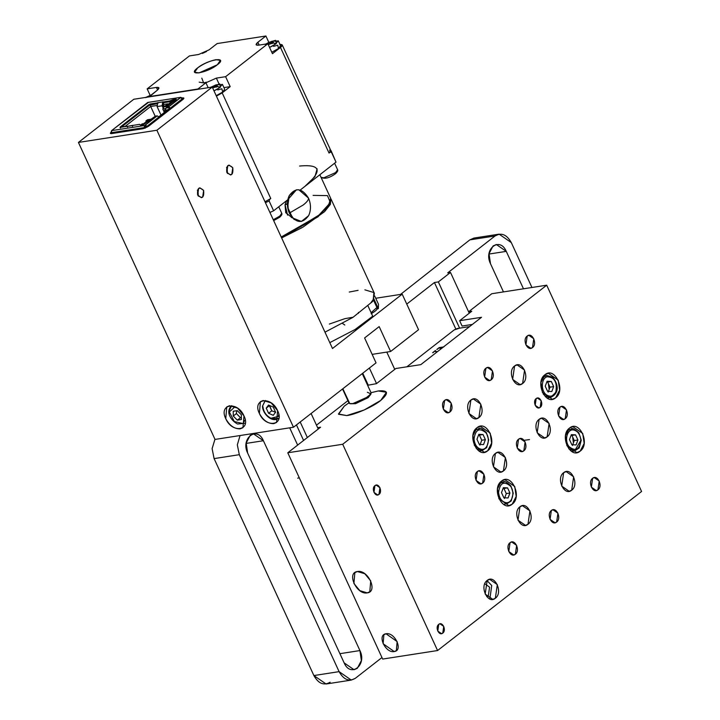 <?xml version="1.0" encoding="UTF-8"?>
<svg xmlns="http://www.w3.org/2000/svg" width="720" height="720" viewBox="0 0 720 720"><rect width="100%" height="100%" fill="white"/><g stroke="black" fill="none" stroke-linecap="round" stroke-linejoin="round"><path stroke-width="1.08" d="M166.905 107.181L168.687 106.902L169.02 107.622L168.687 106.902L166.905 107.181L167.238 107.901L169.02 107.622L166.941 107.874L166.815 106.803L172.998 101.988L166.815 106.803M145.044 126.099L144.675 125.406L157.212 115.848L155.439 116.127L157.212 115.848L158.904 117.036L147.033 126.297L146.205 127.197L146.88 127.332L147.033 126.297L158.904 117.036L157.212 115.848L145.341 125.109L147.033 126.297L145.341 125.109L146.457 126.387L145.341 125.109L144.522 125.523L145.008 126.126L145.674 125.829L145.044 126.099M171 101.286L162.999 102.78L162.666 102.06L163.035 101.772L162.999 102.78L169.938 101.7L169.605 100.98L162.666 102.06L169.605 100.98L169.938 101.7L173.313 100.386L171 101.286M120.249 126.981L148.995 104.571L157.266 102.897L150.327 103.977L150.66 104.697L150.327 103.977L148.995 104.571L149.328 105.291L148.995 104.571L120.249 126.981L120.582 127.701L149.328 105.291L157.599 103.617L157.266 102.897L157.815 102.582L157.968 103.329L157.266 102.897L157.599 103.617L149.328 105.291L120.582 127.701L120.249 126.981L127.287 126.27L126.918 126.558L127.62 126.999L127.287 126.27L120.348 127.35M173.835 100.233L172.98 99.657L169.605 100.98L172.98 99.657L173.835 100.233L173.502 99.513L176.121 99.099L176.454 99.828L176.121 99.099L173.502 99.513L173.835 100.233M144.711 127.215L144.522 125.523L144.216 127.602L111.267 132.714L111.672 133.587L111.573 130.644L144.522 125.523L144.216 127.602L144.711 127.215M144.558 128.34L144.522 125.523L111.573 130.644L111.267 132.714L144.216 127.602L144.558 128.34M180.666 97.335L147.717 102.456L180.666 97.335L182.214 97.974L181.719 98.352L182.214 97.974L180.666 97.335L180.999 98.055L180.666 97.335L168.687 106.902L180.558 97.641L182.25 98.829L170.379 108.09L168.687 106.902L170.379 108.09L169.812 108.18L169.02 107.622L170.379 108.09L182.25 98.829L183.096 99.306L180.666 97.335L147.717 102.456L111.573 130.644L111.123 132.165L111.573 130.644L148.527 102.33M176.22 99.468L172.998 101.988L176.121 99.099M167.148 107.532L165.942 108.027L166.941 107.874M147.924 121.536L155.439 116.127L143.37 124.641L147.924 121.536L152.307 119.718M140.454 125.028L139.626 124.353L140.454 125.028M132.687 125.433L139.626 124.353L132.687 125.433M133.011 125.316L127.251 126.414L133.011 125.316L132.291 125.631L132.624 126.351L132.291 125.631L128.754 126.18M143.37 124.641L140.751 125.046L143.37 124.641M157.662 102.699L162.702 101.916L162.135 105.795L162.63 105.408L163.035 102.645L162.135 105.795L162.702 101.916L157.662 102.699L157.095 106.578L157.662 102.699M170.379 108.09L158.904 117.036L170.379 108.09M158.643 116.883L169.497 108.423L158.643 116.883M146.457 126.387L147.033 126.297L146.457 126.387L146.358 127.08L146.934 126.99L146.205 127.197L146.457 126.387L146.205 127.197L144.837 127.485L145.134 128.133L145.395 126.045L145.458 128.007L145.197 127.431L146.187 126.603L145.395 126.045L146.457 126.387M182.268 98.829L182.772 99.045M182.673 98.964L182.214 97.974L182.673 98.964M147.177 102.879L111.573 130.644M157.095 106.578L162.135 105.795L163.251 108.216L162.135 105.795L157.095 106.578L160.992 115.056L157.095 106.578M163.638 107.586L162.63 105.408L163.638 107.586M147.375 120.501L150.525 119.511L148.176 119.871L148.392 120.321L141.3 125.235L148.392 120.321L147.375 120.501L148.176 119.871L148.392 120.321M151.749 119.088L147.483 119.754L145.854 121.023L147.483 119.754L151.749 119.088M142.38 123.732L140.679 125.055L142.38 123.732M167.454 104.175L164.142 106.767L168.408 106.101L164.142 106.767L162.765 109.008L164.349 112.437L162.765 109.008L165.609 108.567L162.765 109.008L164.142 106.767L167.454 104.175M166.725 107.415L164.574 110.268L165.249 111.735L164.574 110.268L167.769 109.773L164.574 110.268L166.725 107.415M167.913 105.948L165.573 106.308L173.043 100.494L165.78 106.758L166.374 105.687L165.573 106.308L167.913 105.948M172.998 101.988L177.381 100.161M173.466 100.773L173.259 100.323L173.466 100.773L172.449 100.944M155.16 116.19L150.687 106.47L124.794 126.657L150.687 106.47L155.16 116.19M167.769 103.824L163.422 104.499L164.376 106.578L163.422 104.499L163.71 102.483L163.422 104.499L167.769 103.824M157.374 105.435L150.687 106.47L157.374 105.435M169.146 107.523L169.497 108.423L169.146 107.523M149.922 104.562L150.687 106.47L149.922 104.562M227.169 168.588L227.448 173.457L227.169 168.588L226.521 167.499L227.169 168.588M226.8 172.368L230.553 174.969L231.804 174.411L232.776 167.715L229.023 165.114L227.781 165.672L226.8 172.368C226.197 165.177 228.195 163.629 232.776 167.715C233.379 174.906 231.39 176.454 226.8 172.368M198.027 191.304L198.306 196.173L198.027 191.304L197.379 190.224L198.027 191.304M197.658 195.093L201.411 197.685L202.662 197.136L203.634 190.44L199.881 187.839L198.639 188.388L197.658 195.093C197.055 187.902 199.053 186.354 203.634 190.44C204.237 197.631 202.248 199.179 197.658 195.093M240.183 428.85L242.964 427.68L243.972 415.881L237.546 408.123L229.554 405.729L226.764 406.908L225.765 418.707C229.545 425.583 234.351 428.967 240.183 428.85M273.807 423.63L276.588 422.46L277.596 410.652L271.17 402.894L263.178 400.509L260.388 401.679L259.389 413.487C263.169 420.363 267.975 423.747 273.807 423.63M133.794 99.261L212.247 87.075L332.496 348.498L402.192 294.156L375.732 298.26L402.192 294.156L418.545 329.724L390.618 351.495L372.141 354.366L390.618 351.495L418.545 329.724L402.192 294.156L332.496 348.498L212.247 87.075L133.794 99.261L78.426 142.434L156.879 130.248L212.247 87.075L156.879 130.248L78.426 142.434L215.028 439.425L293.481 427.239L156.879 130.248L293.481 427.239L215.028 439.425L78.426 142.434L133.794 99.261M183.213 99.207L182.223 97.992L183.213 99.207M182.997 99.387L183.879 98.127L182.628 97.929C184.158 97.785 184.284 98.271 182.997 99.387L148.392 126.369L182.997 99.387M143.163 128.7L148.392 126.369L143.163 128.7L111.636 133.596L143.163 128.7M111.123 132.255L110.385 133.398L111.636 133.596C110.106 133.74 109.98 133.254 111.267 132.138M225.765 418.707C218.403 403.875 237.618 400.896 243.972 415.881C251.334 430.704 232.119 433.692 225.765 418.707M259.389 413.487C252.027 398.655 271.242 395.676 277.596 410.652C284.949 425.484 265.743 428.463 259.389 413.487M406.764 304.092L434.43 282.519L438.354 281.907L450.495 272.439L447.696 272.88L495.054 235.953L469.836 239.868L400.563 294.408L469.836 239.868L495.054 235.953L447.696 272.88L450.495 272.439L469.251 313.209L450.495 272.439L438.354 281.907L434.43 282.519L455.886 329.157L434.43 282.519L406.764 304.092M376.047 362.862L293.481 427.239L376.047 362.862L364.599 337.959L379.17 326.601L390.618 351.495L379.17 326.601L364.599 337.959L376.047 362.862M375.183 301.725L378.342 308.601L376.929 309.051L378.342 308.601L373.437 297.936L378.342 308.601L378.531 304.344L374.679 295.965M372.726 316.197L355.077 329.499L329.796 342.63L355.077 329.499L372.726 316.197L367.812 305.532L372.726 316.197M323.856 177.813L335.619 172.575L337.599 169.74C338.166 170.523 337.473 171.846 335.52 173.709C329.508 178.011 324.675 179.226 321.03 177.363L323.856 177.813M292.257 217.782L285.75 212.715L285.03 204.597L287.226 204.255L285.03 204.597L287.568 215.127M291.321 217.476L292.248 217.773M289.341 213.111C295.812 223.29 302.238 224.145 308.619 215.676C311.13 210.168 311.094 204.327 308.529 198.153C302.058 187.974 295.632 187.119 289.251 195.588C286.74 201.096 286.776 206.937 289.341 213.111L303.282 204.957C306.891 202.104 308.637 199.836 308.529 198.153C311.094 204.327 311.13 210.168 308.619 215.676L301.392 221.454L292.608 217.98L287.613 207.261L289.251 195.588L296.478 189.81L298.854 189.792L308.529 198.153M296.406 189.828L287.649 199.854L288.324 210.879L294.03 219.402L301.32 221.463L294.03 219.402L288.324 210.879L287.649 199.854L273.618 210.789L269.919 212.454L273.618 210.789L269.118 201.006L269.622 199.413L270.765 198.513L264.996 201.753L270.765 198.513L269.622 199.413L269.118 201.006L265.419 202.671L269.118 201.006L273.618 210.789L287.649 199.854L296.406 189.828M287.226 203.931L285.237 204.246L287.226 203.931M287.379 200.988L286.866 200.457L287.379 200.988M285.867 201.24L286.299 201.6L285.12 204.669L286.299 201.6L285.867 201.24M317.133 168.849L314.955 176.625L304.812 186.462L300.123 190.116L304.812 186.462C322.821 170.865 321.084 164.052 299.583 166.041M313.083 195.39L327.465 195.606L330.39 202.626L318.312 215.802L281.214 237.024L318.312 215.802L328.446 205.974L330.633 198.189L321.156 177.588M281.628 237.915L324.603 211.635L330.426 204.336L330.804 198.648L331.272 199.728L324.603 211.635L302.724 227.304L281.628 237.915M330.111 203.256L318.024 216.801L281.52 237.672L318.024 216.801L330.39 202.626M371.115 312.705L376.92 307.485C376.092 308.196 380.295 308.322 371.16 313.731M364.887 289.836L373.923 292.563L373.239 299.547L370.638 303.075L373.239 299.547C373.743 300.285 372.87 301.464 370.638 303.075C372.87 301.464 373.743 300.285 373.239 299.547L376.92 307.485M358.443 312.408L358.353 313.38M324.981 332.163L352.89 317.403L370.638 303.075L352.89 317.403L324.981 332.163M373.239 299.547L374.391 293.328L331.038 199.08M349.263 292.041L358.092 290.34M367.344 392.265L371.016 393.912L364.023 399.483L353.169 403.56L349.767 403.605L342.846 388.746M349.029 402.174C348.642 403.542 349.893 404.028 352.773 403.632L368.46 396.639L371.106 392.868L362.25 373.617M349.767 403.605L355.581 403.668L368.172 397.638L371.052 393.813M370.665 394.497L368.172 397.638L355.581 403.668L350.541 403.758M329.679 150.057L330.192 152.037L329.049 153.072L330.192 152.037L331.515 152.361L331.083 150.678L336.006 162.135L331.083 150.678L336.006 162.135L304.812 186.462L336.006 162.135L331.515 152.361L330.201 152.172L329.049 153.072L330.813 150.552L282.222 44.919L280.467 47.439L329.049 153.072L280.467 47.439L272.448 53.685L267.867 43.731L258.624 45.162C255.555 45.45 255.303 44.478 257.877 42.246L265.896 36L217.134 43.569L209.124 49.824L198.666 54.477L189.414 55.917L147.159 88.866L156.411 87.426C159.48 87.147 159.723 88.119 157.158 90.342L149.139 96.597L197.892 89.019L205.911 82.773L216.369 78.111L225.612 76.68L267.867 43.731L225.612 76.68L230.193 86.634L222.183 92.889L270.765 198.513L222.183 92.889L216.414 96.12L222.183 92.889L230.193 86.634L223.938 87.606L230.193 86.634L225.612 76.68L216.369 78.111L205.911 82.773L197.892 89.019L149.265 96.858L157.158 90.342L158.913 87.831L156.411 87.426L147.159 88.866L189.414 55.917L198.666 54.477L209.124 49.824L217.134 43.569L265.896 36L268.83 42.381L265.896 36L257.877 42.246L256.122 44.766L258.624 45.162L267.867 43.731L272.448 53.685L280.467 47.439C283.041 45.207 282.789 44.235 279.72 44.523M300.951 228.312L301.338 227.781M216.144 84.843L222.48 84.474L217.899 88.911L213.984 90.837L220.464 87.201L219.717 83.907L210.33 87.372M217.737 89.91L221.859 88.767L222.696 92.052L216.207 95.679L222.696 92.052L224.676 89.217L222.444 84.375M217.089 86.544L212.634 87.912L214.434 86.985L216.459 87.057L217.719 86.067L217.089 86.544L220.464 87.201M210.213 87.606L215.91 84.888L217.359 84.663L215.703 86.004L217.719 86.067L215.703 86.004L216.171 87.03L215.586 85.563L217.359 84.663L215.91 84.888L214.128 85.788L214.677 86.976L214.128 85.788L210.582 87.336M213.039 87.534L212.562 86.49L213.039 87.534M215.928 85.365L215.91 84.888L215.928 85.365M271.998 41.283L278.343 40.923L273.753 45.351L269.559 47.394L276.318 43.65L275.571 40.356L268.857 42.372L265.833 44.046M273.6 46.359L277.713 45.216L278.55 48.492L271.791 52.245L278.55 48.492L280.53 45.666L278.298 40.815M272.943 42.993L268.272 44.595L270.288 43.434L272.313 43.497L273.582 42.516L272.943 42.993L276.318 43.65M266.067 44.055L271.764 41.337L273.222 41.112L271.557 42.453L273.582 42.516L271.557 42.453L272.025 43.479L271.44 42.012L273.222 41.112L271.764 41.337L269.982 42.237L270.531 43.425L269.982 42.237L265.455 44.568M268.893 43.983L268.416 42.939L268.893 43.983M271.782 41.814L271.764 41.337L271.782 41.814M145.773 97.623L151.461 94.896L146.142 97.344M148.347 97.002L148.113 96.498L148.347 97.002M217.323 64.773L220.401 60.372L216.018 59.67C209.565 61.011 203.463 63.729 197.712 67.824L194.625 72.225L199.017 72.927L217.323 64.773C206.901 73.233 186.21 76.446 197.712 67.824C208.134 59.355 228.825 56.142 217.323 64.773M201.816 78.156L203.598 82.881L206.721 82.179L203.598 82.881L199.206 82.179M279.99 44.487L282.222 44.919M150.111 95.274L147.159 88.866L150.111 95.274M259.182 45.081L257.877 42.246L259.182 45.081M208.179 87.705L205.911 82.773L208.179 87.705M219.078 84.015L216.369 78.111L219.078 84.015M157.59 89.991L156.411 87.426L157.59 89.991M273.276 219.762L279.765 216.126L281.745 213.3C282.312 214.074 281.619 215.397 279.666 217.26L273.672 220.608M235.062 406.683L229.347 411.966L234.288 421.551L242.946 423.54L245.205 419.688M237.321 420.156L233.253 416.025L233.226 411.264L237.276 410.643L241.344 414.774L241.362 419.526L237.321 420.156L241.362 419.526L241.344 414.774L237.276 410.643L233.226 411.264L233.253 416.025L237.321 420.156L240.48 417.699L237.321 420.156M229.104 410.976L231.669 405.702M245.331 423.225L237.582 424.026C231.759 420.993 225.153 412.668 231.174 406.044L231.615 405.693M236.673 410.976L236.412 413.568L240.48 417.699L241.353 417.465L240.48 417.699L236.412 413.568L233.253 416.025L236.412 413.568L236.664 410.733M299.286 477.801L297.666 478.17M474.021 439.128C474.777 445.104 477.324 448.506 481.671 449.334C487.818 450.072 490.734 438.606 485.883 432.729C479.349 427.392 475.389 429.525 474.021 439.128M485.397 439.668L483.534 444.6L479.322 444.402L476.964 439.272L478.818 434.34L483.03 434.538L485.397 439.668L483.03 434.538L479.385 435.105L481.752 440.235L485.397 439.668L481.752 440.235L479.898 445.167L481.752 440.235L479.385 435.105L483.03 434.538L478.818 434.34L476.964 439.272L479.322 444.402L483.534 444.6L485.397 439.668M479.052 451.08L482.049 450.612L476.325 448.587M475.839 429.822L479.781 428.526M478.53 435.096L479.385 435.105L478.53 435.096M580.869 440.136C580.113 434.16 577.566 430.767 573.219 429.93C567.063 429.192 564.156 440.658 568.998 446.535C575.541 451.872 579.501 449.739 580.869 440.136M569.493 439.596L571.347 434.664L575.568 434.862L577.926 439.992L576.072 444.933L571.86 444.726L569.493 439.596L571.86 444.726L576.072 444.933L577.926 439.992L575.568 434.862L571.347 434.664L569.493 439.596M580.905 440.307L574.578 450.936L568.863 448.911M566.325 432.585L568.377 430.146L572.319 428.85M573.354 442.323L572.742 437.94M571.923 435.429L575.568 434.862L571.923 435.429L574.281 440.559L577.926 439.992L574.281 440.559L572.427 445.5L574.281 440.559L571.923 435.429L571.068 435.42L571.923 435.429M498.555 492.48C499.311 498.447 501.867 501.849 506.214 502.686C512.361 503.424 515.268 491.949 510.426 486.081C503.883 480.744 499.932 482.877 498.555 492.48M509.931 493.02L508.077 497.952L503.856 497.754L501.498 492.615L503.352 487.683L507.573 487.881L509.931 493.02L507.573 487.881L503.928 488.448L506.286 493.587L509.931 493.02L506.286 493.587L504.432 498.519L506.286 493.587L503.928 488.448L507.573 487.881L503.352 487.683L501.498 492.615L503.856 497.754L508.077 497.952L509.931 493.02M503.586 504.423L505.431 504.018M500.373 483.165L504.315 481.878M503.064 488.439L503.928 488.448L503.064 488.439M489.879 599.004L491.715 585.495L487.017 580.581L491.715 585.495L489.879 599.004M488.295 595.998L486.81 596.691L488.295 595.998L489.582 587.16L484.794 583.713L489.582 587.16L488.295 595.998M495.342 598.248L497.322 584.622L489.699 579.348L487.161 580.464L485.181 594.09L492.804 599.373L495.342 598.248C487.737 604.845 479.106 586.08 487.161 580.464C494.766 573.876 503.397 592.632 495.342 598.248M378.963 494.406L379.935 487.701L376.191 485.109L374.94 485.658L373.968 492.354L377.721 494.955L378.963 494.406C375.228 497.646 370.98 488.421 374.94 485.658C378.684 482.418 382.923 491.643 378.963 494.406M540.189 407.34L541.161 400.644L537.417 398.043L536.166 398.601L535.194 405.297L538.947 407.898L540.189 407.34C536.445 410.589 532.206 401.364 536.166 398.601C539.91 395.352 544.149 404.577 540.189 407.34M442.764 633.105L443.736 626.409L439.983 623.808L438.741 624.366L437.769 631.062L441.513 633.663L442.764 633.105C439.02 636.354 434.781 627.12 438.741 624.366C442.476 621.117 446.724 630.342 442.764 633.105M316.476 425.169L347.913 400.644L316.476 425.169M367.614 385.281L376.425 383.67L367.614 385.281M472.347 324.441L462.096 326.034L459.648 320.697L481.5 317.304L420.786 364.644L395.847 368.514L376.425 383.67L395.847 368.514L420.786 364.644L481.5 317.304L459.648 320.697L471.789 311.229L459.648 320.697L462.096 326.034L472.347 324.441M317.628 427.68L320.571 427.221L287.784 452.781L342.702 444.258L546.696 285.192L491.778 293.724L468.702 311.706L471.789 311.229L468.702 311.706L469.359 313.128L468.702 311.706L491.778 293.724L546.696 285.192L641.574 491.472L437.58 650.538L382.662 659.061L287.784 452.781L320.571 427.221L317.628 427.68M378.288 390.96C388.269 390.033 389.079 393.192 380.718 400.437C373.725 406.404 355.023 414.729 346.716 415.575L338.463 413.973L344.295 406.098L348.93 402.858L344.295 406.098L338.571 414.279L346.716 415.575L364.221 409.968L380.718 400.437L386.442 392.256L378.288 390.96L371.025 392.697L378.288 390.96M547.155 436.842L549.108 423.441L541.611 418.248L539.118 419.355L537.165 432.756L544.662 437.94L547.155 436.842C539.676 443.322 531.198 424.872 539.118 419.355C546.588 412.866 555.075 431.316 547.155 436.842M527.985 524.277L529.929 510.876L522.432 505.683L519.939 506.79L517.986 520.182L525.492 525.375L527.985 524.277C520.506 530.757 512.019 512.307 519.939 506.79C527.418 500.301 535.905 518.751 527.985 524.277M478.908 417.582L480.852 404.181L473.355 398.988L470.862 400.086L468.918 413.487L476.415 418.68L478.908 417.582C471.429 424.062 462.942 405.612 470.862 400.086C478.341 393.606 486.828 412.056 478.908 417.582M503.442 470.925L505.395 457.524L497.898 452.34L495.405 453.438L493.452 466.839L500.949 472.032L503.442 470.925C495.963 477.414 487.485 458.964 495.405 453.438C502.875 446.958 511.362 465.399 503.442 470.925M571.698 490.194L573.642 476.793L566.145 471.6L563.652 472.698L561.699 486.099L569.205 491.292L571.698 490.194C564.219 496.674 555.732 478.224 563.652 472.698C571.131 466.218 579.618 484.668 571.698 490.194M522.621 383.49L524.565 370.089L517.068 364.905L514.575 366.003L512.631 379.404L520.128 384.597L522.621 383.49C515.142 389.979 506.655 371.529 514.575 366.003C522.054 359.523 530.541 377.973 522.621 383.49M565.218 418.716L566.496 409.878L561.555 406.458L559.908 407.187L558.63 416.016L563.571 419.436L565.218 418.716C560.286 422.991 554.688 410.823 559.908 407.187C564.84 402.912 570.438 415.071 565.218 418.716M556.65 522.036L557.937 513.198L552.987 509.778L551.349 510.507L550.062 519.345L555.003 522.765L556.65 522.036C551.718 526.311 546.12 514.152 551.349 510.507C556.272 506.232 561.87 518.391 556.65 522.036M491.211 379.773L492.498 370.935L487.557 367.515L485.91 368.244L484.623 377.082L489.573 380.502L491.211 379.773C486.288 384.048 480.69 371.889 485.91 368.244C490.842 363.969 496.44 376.128 491.211 379.773M482.643 483.093L483.93 474.264L478.989 470.844L477.342 471.564L476.055 480.402L481.005 483.822L482.643 483.093C477.72 487.368 472.122 475.209 477.342 471.564C482.274 467.289 487.872 479.457 482.643 483.093M449.928 411.966L451.215 403.128L446.274 399.708L444.627 400.437L443.34 409.266L448.29 412.695L449.928 411.966C444.996 416.241 439.407 404.073 444.627 400.437C449.559 396.162 455.148 408.321 449.928 411.966M515.367 554.229L516.645 545.391L511.704 541.971L510.057 542.7L508.779 551.529L513.72 554.958L515.367 554.229C510.435 558.504 504.837 546.336 510.057 542.7C514.989 538.425 520.587 550.584 515.367 554.229M523.836 450.792L525.123 441.954L520.182 438.534L518.535 439.254L517.248 448.092L522.198 451.512L523.836 450.792C518.913 455.067 513.315 442.899 518.535 439.254C523.467 434.979 529.065 447.147 523.836 450.792M532.503 347.58L533.781 338.751L528.84 335.322L527.193 336.051L525.906 344.889L530.856 348.309L532.503 347.58C527.571 351.855 521.973 339.696 527.193 336.051C532.125 331.776 537.723 343.944 532.503 347.58M597.933 489.843L599.22 481.014L594.27 477.585L592.632 478.314L591.345 487.152L596.286 490.572L597.933 489.843C593.001 494.118 587.403 481.959 592.632 478.314C597.564 474.039 603.153 486.207 597.933 489.843M524.106 440.316L529.506 439.587M367.227 592.875L369.792 591.786L370.728 580.896L364.797 573.732L357.408 571.536L354.843 572.616L353.916 583.506L359.847 590.67L367.227 592.875C356.661 595.143 346.302 572.625 357.408 571.536C367.983 569.259 378.333 591.777 367.227 592.875M394.218 651.555L396.36 650.655L397.134 641.574L386.037 633.771L383.895 634.671L383.121 643.752L394.218 651.555C385.407 653.445 376.785 634.689 386.037 633.771C394.848 631.881 403.479 650.637 394.218 651.555M555.615 397.836L559.638 390.096L558.189 380.124L548.271 373.257L544.977 374.715L540.954 382.455L542.403 392.427L552.312 399.285L555.615 397.836C545.724 406.404 534.51 382.014 544.977 374.715C554.868 366.147 566.082 390.528 555.615 397.836M512.154 504.207L516.177 496.467L514.728 486.486L504.81 479.628L501.516 481.086L497.493 488.826L498.942 498.798L508.86 505.656L512.154 504.207C502.263 512.775 491.049 488.385 501.516 481.086C511.407 472.518 522.621 496.899 512.154 504.207M487.611 450.855L491.634 443.115L490.194 433.143L480.276 426.276L476.982 427.734L472.959 435.474L474.408 445.446L484.317 452.313L487.611 450.855C477.729 459.423 466.515 435.042 476.982 427.734C486.864 419.166 498.087 443.556 487.611 450.855M580.149 451.179L584.172 443.448L582.723 433.467L572.814 426.609L569.52 428.067L565.488 435.798L566.937 445.779L576.855 452.637L580.149 451.179C570.267 459.756 559.044 435.366 569.52 428.067C579.402 419.49 590.616 443.88 580.149 451.179M287.784 452.781L382.662 659.061L437.58 650.538L342.702 444.258L287.784 452.781M641.574 491.472L546.696 285.192L342.702 444.258L437.58 650.538L641.574 491.472M459.621 328.149L469.206 326.655L457.38 328.491L454.239 329.886L406.899 366.804L454.239 329.886L459.621 328.149L438.354 281.907L459.621 328.149M441.369 347.454L443.241 347.166L440.235 348.336L441.369 347.454M439.929 348.381L441.063 347.508L439.929 348.399M439.191 347.787L441.063 347.499L439.191 347.787L437.112 349.416L439.191 347.787M436.806 349.461L439.155 347.643L443.826 346.914L439.155 347.625L436.806 349.47M443.826 346.914L439.155 347.643L443.817 346.905M437.247 351.747L436.59 351.972L437.247 351.747M436.131 352.044L436.59 351.972L436.131 352.044M435.573 351.648L435.168 350.928L435.573 351.648M432.954 352.656L435.168 350.928L432.954 352.656M437.436 351.558L436.203 351.756L435.429 350.532L435.897 351.459L435.429 350.532L432.648 352.71L435.429 350.532L436.194 351.747L437.436 351.558M386.793 352.089L394.749 369.378L386.793 352.089M369.387 368.055L376.533 383.58L369.387 368.055M289.692 427.833L297.639 445.104L289.692 427.833M303.597 440.46L296.451 424.926L303.597 440.46M531.945 287.478L511.308 242.604C506.745 234.504 501.327 232.29 495.054 235.953L499.104 234.162L511.308 242.604L531.945 287.478M503.46 291.906L490.482 263.673C483.192 249.111 499.842 236.124 506.268 251.37L523.476 288.792L506.268 251.37L488.988 254.052L506.268 251.37L496.35 244.503L493.056 245.961L489.033 253.701L490.482 263.673L503.46 291.906M330.138 682.209C323.865 685.872 318.447 683.649 313.884 675.558L214.101 458.604L212.112 448.641L214.956 439.281L212.112 448.641L214.101 458.604L239.319 454.689L237.33 444.861L240.057 435.537L237.33 444.861L239.319 454.689L339.102 671.643C343.665 679.734 349.083 681.957 355.356 678.294L351.306 680.085L339.102 671.643L313.884 675.558L326.088 684L351.306 680.085M355.356 678.294L381.96 657.549L355.356 678.294M318.249 429.03L311.103 413.496L318.249 429.03M300.204 422.001L307.35 437.526L300.204 422.001M344.142 662.877L247.626 453.033C240.345 438.471 256.995 425.484 263.412 440.73L359.928 650.565C367.218 665.136 350.568 678.114 344.142 662.877L354.06 669.735L357.354 668.277L361.377 660.546L359.928 650.565L339.912 653.679L359.928 650.565L263.412 440.73L246.132 443.412L263.412 440.73L253.503 433.872L250.209 435.321L246.186 443.061L247.626 453.033L344.142 662.877M499.104 234.162L473.886 238.077L469.836 239.868L478.296 238.554M362.763 373.221L368.154 384.948L362.763 373.221M339.102 671.643L239.319 454.689L214.101 458.604L313.884 675.558L339.102 671.643M548.487 384.543L549.099 388.926M546.309 394.776C550.395 397.395 553.59 396.351 555.903 391.635C557.316 382.041 554.391 377.1 547.119 376.785C541.206 378.252 540.648 390.69 546.309 394.776M551.313 381.474L553.671 386.604L551.817 391.536L547.596 391.338L545.238 386.208L547.092 381.267L551.313 381.474L547.092 381.267L545.238 386.208L547.596 391.338L551.817 391.536L553.671 386.604L551.313 381.474L547.668 382.041L551.313 381.474M541.179 381.258L544.113 376.758L546.903 375.525L552.528 377.217C556.956 381.825 561.285 392.733 550.323 397.548L545.076 395.937L543.123 393.822M555.849 392.4L550.323 397.548L547.047 398.061M546.804 382.032L547.668 382.041L550.026 387.171L553.671 386.604L550.026 387.171L548.172 392.103L550.026 387.171L547.668 382.041L546.804 382.032M262.971 406.746C263.502 411.831 266.166 415.674 270.954 418.257L278.28 416.439L278.829 414.459M275.598 412.2L273.276 415.314L268.596 413.289L266.238 408.15L268.56 405.045L273.24 407.07L275.598 412.2L273.24 407.07L268.56 405.045L266.238 408.15L268.596 413.289L273.276 415.314L275.598 412.2M262.728 405.756L265.293 400.482M265.239 400.473L262.485 406.179C262.467 413.514 271.746 423.018 278.505 418.401L271.692 418.68L270.009 417.789M271.755 410.823L268.596 413.289L271.755 410.823L269.397 405.693L266.238 408.15L269.577 405.477L271.755 410.823L275.571 412.245L271.755 410.823M321.03 177.363L319.833 174.753M337.599 169.74L334.611 163.233M352.557 317.322L344.808 318.681L329.337 324.063M344.808 325.026L342.603 323.505M482.049 450.612L486.657 447.642L488.709 439.875L486.342 432.585C482.328 428.733 479.754 427.401 478.629 428.589M571.59 451.404L574.578 450.936L579.186 447.966L581.238 440.208L578.88 432.909C574.857 429.066 572.292 427.734 571.158 428.913M506.583 503.964L511.191 500.985L513.243 493.227L510.876 485.937C506.862 482.085 504.288 480.753 503.163 481.932L500.166 482.4M166.923 107.847L166.59 107.127M120.366 128.025L120.033 127.296M149.76 120.105L148.014 120.375M174.834 100.548L173.088 100.827M349.011 403.029L342.549 388.98M215.811 87.003L215.307 85.905M206.55 51.498L202.392 53.433M271.665 43.452L271.161 42.354M151.434 94.806L145.881 97.38M281.745 213.3L278.748 206.784M543.627 376.029L546.903 375.525"/></g></svg>
